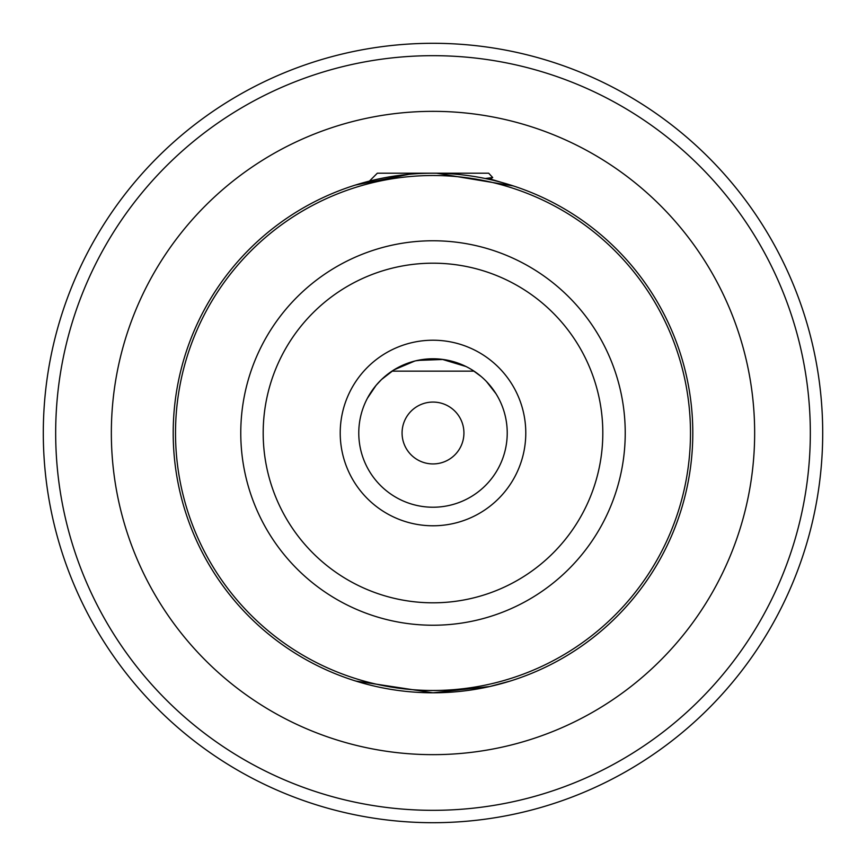 <?xml version="1.0" encoding="UTF-8"?>
<svg xmlns="http://www.w3.org/2000/svg" width="866" height="866" viewBox="0 0 866 866"><rect width="100%" height="100%" fill="white"/><g stroke="black" fill="none" stroke-linecap="round" stroke-linejoin="round"><path stroke-width="1.3" d="M490.21 178.991L513.343 185.93L436.778 173.232M355.742 681.044L433 692.8L489.842 686.5L510.258 681.044M692.8 433A259.8 259.8 0 0 1 433 692.8A259.8 259.8 0 0 1 173.2 433A259.8 259.8 0 0 1 433 173.2A259.8 259.8 0 0 1 692.8 433A259.8 259.8 0 0 0 433 173.2A259.8 259.8 0 0 0 173.2 433M358.773 433A74.227 74.227 0 0 0 433 507.227A74.227 74.227 0 0 0 507.227 433A74.227 74.227 0 0 0 433 358.773A74.227 74.227 0 0 0 358.773 433A74.227 74.227 0 0 1 433 358.773A74.227 74.227 0 0 1 507.227 433M402.073 433A30.927 30.927 0 0 1 433 402.073A30.927 30.927 0 0 1 463.927 433A30.927 30.927 0 0 1 433 463.927A30.927 30.927 0 0 1 402.073 433M822.7 433A389.7 389.7 0 0 1 433 822.7A389.7 389.7 0 0 1 43.3 433A389.7 389.7 0 0 1 433 43.3A389.7 389.7 0 0 1 822.7 433A389.7 389.7 0 0 0 433 43.3A389.7 389.7 0 0 0 43.3 433M466.027 366.524L442.147 359.336L433 358.773L415.832 360.786M496.023 393.77L486.454 381.495M483.196 378.312L482.514 377.706M481.16 376.515L472.576 370.204M367.433 398.208L376.071 385.37L381.484 379.557L393.933 369.879L414.76 361.046M371.882 390.88L368.039 397.083M474.027 371.146L391.973 371.146L383.963 377.273M502.507 683.328L498.784 684.335M409.044 174.304L355.374 185.064M357.723 184.35L362.237 183.018M369.436 181.102L377.327 173.2L488.673 173.2L492.711 177.541L485.252 178.504M417.477 360.408L443.175 359.477M489.474 179.414L492.711 177.541M175.517 433A257.483 257.483 0 0 0 433 690.483A257.483 257.483 0 0 0 690.483 433A257.483 257.483 0 0 0 433 175.517A257.483 257.483 0 0 0 175.517 433M625.23 433A192.23 192.23 0 0 1 433 625.23A192.23 192.23 0 0 1 240.77 433A192.23 192.23 0 0 1 433 240.77A192.23 192.23 0 0 1 625.23 433M263.188 433A169.812 169.812 0 0 0 433 602.812A169.812 169.812 0 0 0 602.812 433A169.812 169.812 0 0 0 433 263.188A169.812 169.812 0 0 0 263.188 433M525.781 433A92.781 92.781 0 0 1 433 525.781A92.781 92.781 0 0 1 340.219 433A92.781 92.781 0 0 1 433 340.219A92.781 92.781 0 0 1 525.781 433M111.346 433A321.654 321.654 0 0 1 433 111.346A321.654 321.654 0 0 1 754.654 433A321.654 321.654 0 0 1 433 754.654A321.654 321.654 0 0 1 111.346 433M55.673 433A377.327 377.327 0 0 0 433 810.327A377.327 377.327 0 0 0 810.327 433A377.327 377.327 0 0 0 433 55.673A377.327 377.327 0 0 0 55.673 433"/></g></svg>

